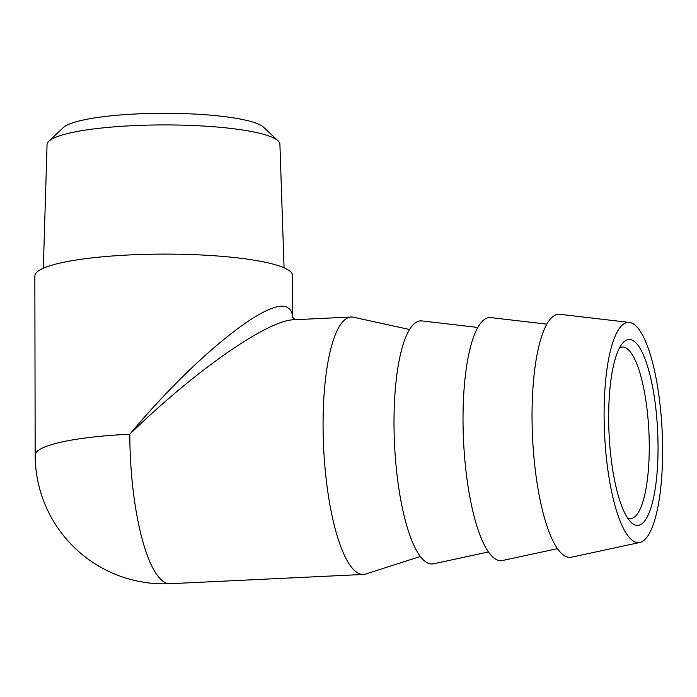 <?xml version="1.0" encoding="UTF-8"?>
<svg xmlns="http://www.w3.org/2000/svg" width="697" height="697" viewBox="0 0 697 697"><rect width="100%" height="100%" fill="white"/><g stroke="black" fill="none" stroke-linecap="round" stroke-linejoin="round"><path stroke-width="1.05" d="M278.086 140.829L263.527 127.185A101.657 17.059 179.9 0 0 163.429 113.297A101.657 17.059 179.9 0 0 63.375 127.534L48.86 141.23A116.425 19.542 -0.1 0 1 158.106 124.955A116.425 19.542 -0.1 0 1 275.724 139.086A116.425 19.542 -0.1 0 1 278.086 140.829A116.425 19.542 -0.1 0 1 279.906 144.157L284.062 267.805M43.336 268.223L47.056 144.558A116.425 19.542 -0.1 0 1 48.86 141.23M292.644 317.518L292.574 275.515A128.858 21.624 179.9 0 0 287.948 269.783A128.858 21.624 179.9 0 0 146.431 254.335A128.858 21.624 179.9 0 0 34.85 275.96L35.164 455.219A128.858 128.858 0 0 0 170.19 583.703L363.451 574.45A128.858 33.691 -92.7 0 1 357.5 572.768A128.858 33.691 -92.7 0 1 323.216 436.104A128.858 33.691 -92.7 0 1 351.114 317.022A128.858 33.691 -92.7 0 1 353.501 317.231L409.461 329.498M619.502 347.873A85.905 22.461 -92.7 0 1 622.343 347.028A85.905 22.461 -92.7 0 1 626.307 348.151A85.905 22.461 -92.7 0 1 649.168 439.258A85.905 22.461 -92.7 0 1 630.567 518.646A85.905 22.461 -92.7 0 1 627.657 518.071M633.521 524.249A93.067 24.334 87.3 0 0 657.41 426.721A93.067 24.334 87.3 0 0 622.491 343.333A93.067 24.334 87.3 0 0 609.056 433.673A93.067 24.334 87.3 0 0 631.064 522.306A93.067 24.334 87.3 0 0 633.521 524.249M633.547 541.186A110.248 28.821 87.3 0 0 639.881 542.466A110.248 28.821 87.3 0 0 662.15 431.129A110.248 28.821 87.3 0 0 629.339 322.432A110.248 28.821 87.3 0 0 604.168 421.894A110.248 28.821 87.3 0 0 633.547 541.186M488.501 551.954L433.499 563.812A121.705 31.818 -92.7 0 1 426.512 562.401A121.705 31.818 -92.7 0 1 394.075 430.711A121.705 31.818 -92.7 0 1 421.859 320.916L477.741 327.459M557.522 548.644L502.52 560.501A121.705 31.818 -92.7 0 1 495.532 559.099A121.705 31.818 -92.7 0 1 463.096 427.4A121.705 31.818 -92.7 0 1 490.88 317.605L546.762 324.149M639.881 542.466L571.54 557.199A121.705 31.818 -92.7 0 1 564.553 555.788A121.705 31.818 -92.7 0 1 532.116 424.098A121.705 31.818 -92.7 0 1 559.9 314.303L629.339 322.432M420.335 556.45L365.803 574.014A128.858 33.691 -92.7 0 1 363.451 574.45M292.618 317.457C292.365 312.814 290.832 309.625 288.009 307.891C271.116 295.127 195.709 355.339 129.816 434.196C194.515 371.065 267.439 320.158 293.733 319.766L351.114 317.022M35.164 455.219A128.858 21.624 179.9 0 1 129.816 434.196A128.858 33.691 87.3 0 0 170.19 583.703M293.733 319.757L294.239 319.749M295.214 319.81L292.522 317.213"/></g></svg>
